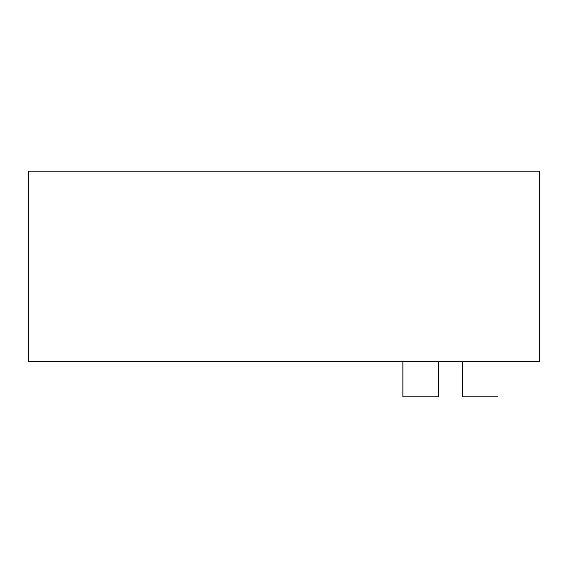 <?xml version="1.0" encoding="UTF-8"?>
<svg xmlns="http://www.w3.org/2000/svg" width="568" height="568" viewBox="0 0 568 568"><rect width="100%" height="100%" fill="white"/><g stroke="black" fill="none" stroke-linecap="round" stroke-linejoin="round"><path stroke-width="0.85" d="M462.324 361.276L462.324 396.94L497.994 396.94L497.994 361.276M402.882 361.276L402.882 396.94L438.546 396.94L438.546 361.276M28.4 361.276L28.4 171.06L539.6 171.06L539.6 361.276L28.4 361.276"/></g></svg>
